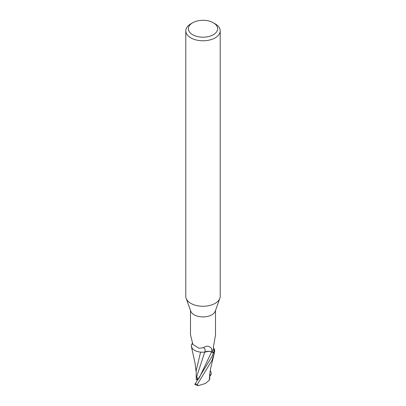 <?xml version="1.0" encoding="UTF-8"?>
<svg xmlns="http://www.w3.org/2000/svg" width="406" height="406" viewBox="0 0 406 406"><rect width="100%" height="100%" fill="white"/><g stroke="black" fill="none" stroke-linecap="round" stroke-linejoin="round"><path stroke-width="0.61" d="M213.343 22.772L215.165 23.827A17.204 9.932 180 0 1 220.204 30.851L220.204 296.334A17.204 9.932 180 0 1 219.849 298.349A17.204 9.932 180 0 1 215.165 303.358A17.204 9.932 180 0 1 198.072 305.855A17.204 9.932 180 0 1 186.151 298.349A17.204 9.932 180 0 1 185.796 296.334L185.796 30.851A17.204 9.932 180 0 1 190.835 23.827L192.657 22.772A14.621 8.445 180 0 1 213.343 22.772A14.621 8.445 180 0 1 213.343 34.713A14.621 8.445 180 0 1 192.657 34.713A14.621 8.445 180 0 1 192.657 22.772L190.835 23.827M219.849 298.349L215.256 311.153A12.515 7.227 180 0 1 211.851 314.797A12.515 7.227 180 0 1 199.412 316.609A12.515 7.227 180 0 1 190.744 311.153L186.151 298.349M220.204 30.851A17.204 9.932 180 0 1 215.165 37.875A17.204 9.932 180 0 1 196.418 40.027A17.204 9.932 180 0 1 185.796 30.851M198.042 379.585L197.24 379.64L197.24 377.585L197.24 379.864L196.276 379.777L196.22 378.986M208.298 351.429L204.842 352.109M204.715 352.169L201.955 352.205A11.069 6.389 180 0 1 192.109 348.125A11.069 6.389 180 0 1 191.368 345.648L192.271 343.258M192.302 348.394L191.404 346.653L191.312 345.222A12.86 7.425 180 0 1 191.713 344.76A12.86 7.425 180 0 0 191.312 345.222L191.322 345.151A12.901 7.45 180 0 1 191.749 344.669M213.353 347.582L213.835 348.429A11.069 6.389 180 0 1 213.891 348.505A11.069 6.389 180 0 1 214.632 350.987A12.515 7.227 180 0 1 213.155 352.54L211.638 351.911A5.547 3.202 180 0 0 204.812 352.063A14.043 5.278 136.9 0 0 203.233 347.744L199.006 348.272L192.88 344.415L190.485 334.666L190.485 310.428M203.233 347.744C206.512 345.435 209.329 345.76 211.683 348.708L211.851 348.967M214.632 350.987L214.175 350.997A13.327 10.17 -78.5 0 1 213.368 349.495M214.175 350.997L213.688 350.611L213.429 346.942L215.515 334.894L215.515 310.428M197.955 379.701L199.503 377.336L211.546 352.012L213.795 352.921L211.551 351.982L213.338 352.733A12.86 7.425 180 0 0 214.688 351.413A12.86 7.425 180 0 1 213.338 352.733L212.125 356.301L194.824 384.497L198.148 385.7L197.27 384.492L212.125 360.137L214.678 351.484L213.891 348.505M204.812 352.063A11.069 6.389 180 0 1 201.955 352.205M211.551 351.982C209.227 351.124 206.948 351.17 204.72 352.114M211.638 351.911A19.386 7.293 136.9 0 0 211.683 348.708L213.155 352.54M191.825 344.486A13.327 5.009 136.9 0 0 192.403 343.537M192.109 348.125L191.409 346.663M200.594 352.124L196.179 370.627L196.22 379.108M198.082 379.529L196.26 375.854L196.276 379.777M196.641 376.854L204.705 352.175M198.148 385.7L205.38 383.487L209.298 380.204L209.648 375.971M209.78 379.077L209.806 374.129M209.694 378.727L209.161 380.351M210.902 371.926C211.48 373.332 211.323 374.53 210.435 375.504L209.795 375.992M210.272 370.505L210.907 371.926M214.678 351.484A12.901 7.45 180 0 1 213.373 352.748M197.27 384.492A12.901 7.45 180 0 1 195.093 383.706M210.435 375.504L209.836 373.794M191.419 346.709L194.931 362.568L196.184 372.018M209.628 376.311C209.608 374.596 210.663 367.537 211.166 366.242L214.343 352.915"/></g></svg>
